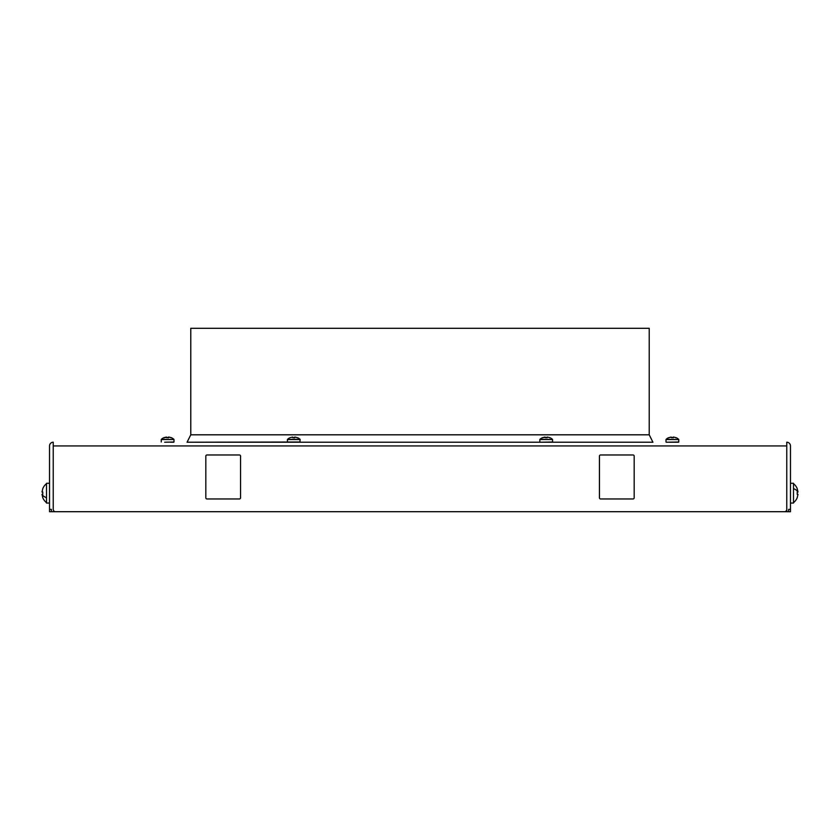 <?xml version="1.0" encoding="UTF-8"?>
<svg xmlns="http://www.w3.org/2000/svg" width="840" height="840" viewBox="0 0 840 840"><rect width="100%" height="100%" fill="white"/><g stroke="black" fill="none" stroke-linecap="round" stroke-linejoin="round"><path stroke-width="1.26" d="M649.226 434.816L190.775 434.816L190.775 328.304L649.226 328.304L649.226 434.816L652.932 442.229L549.129 442.229M297.129 437.598L294.998 437.052L297.612 437.745L294.998 437.052L293.097 437.745L292.625 437.052L290.01 437.714A9.261 9.261 0 0 0 287.511 439.373L300.101 439.373L299.943 442.229L296.751 442.229L543.249 442.229M190.775 434.816L187.068 442.229L300.174 441.998M669.438 442.229L678.521 442.229L669.438 442.229M675.707 437.598L673.575 437.052L676.179 437.745L673.575 437.052L671.675 437.745L671.192 437.052L671.454 437.714M673.575 437.052L673.312 437.714M671.192 437.052L668.672 437.735M673.312 437.819L671.192 437.598M164.672 442.229L173.985 441.998L164.672 442.229M170.562 442.229L173.754 442.229M170.94 437.598L168.809 437.052L171.412 437.745L168.809 437.052L166.908 437.745L166.425 437.052L166.688 437.714M168.809 437.052L168.546 437.714M166.688 437.283L163.905 437.735M168.546 437.819L166.425 437.598M299.943 442.229L290.871 442.229M290.483 437.598L292.625 437.052L290.483 437.598M294.735 437.819L292.625 437.598M549.518 437.598L547.375 437.052L549.99 437.745L547.375 437.052L545.475 437.745L545.002 437.052L545.265 437.714M545.265 437.283L542.482 437.735M547.113 437.819L545.002 437.598M42.777 488.765L42 492.009L42.777 488.765M42.777 497.564L42 494.33L42.777 494.33L42.777 492.009L42 492.009L42.777 492.009M49.529 483.273L46.515 483.273L46.515 503.066L49.529 503.066M46.515 497.721A12.044 5.775 0 0 1 42.137 494.33L42.777 494.33M797.223 497.564L798 494.33L797.223 497.564M797.223 488.765L798 492.009L797.223 492.009L797.223 494.33L798 494.33L797.223 494.33M790.472 503.066L793.485 503.066L793.485 483.273L790.472 483.273M793.485 488.618A12.044 5.775 180 0 1 797.864 492.009L797.223 492.009M187.068 442.229L652.932 442.229M49.529 509.376L51.377 509.376L51.377 511.697L49.529 511.697L49.529 445.935A3.707 3.707 0 0 1 53.235 442.229L53.235 445.935L786.765 445.935L786.765 442.229A3.707 3.707 0 0 1 790.472 445.935L790.472 511.697L788.624 511.697L788.624 509.376L790.472 509.376M53.235 509.376L53.235 445.935L53.235 509.376A2.321 2.321 0 0 0 55.545 511.697L784.455 511.697A2.321 2.321 0 0 0 786.765 509.376L786.765 511.697L784.455 511.697M788.624 511.697L786.765 511.697L786.765 445.935L786.765 509.376M600.6 454.965A1.155 1.155 0 0 0 599.445 456.12L599.445 497.794A1.155 1.155 0 0 0 600.6 498.96L633.024 498.96A1.155 1.155 0 0 0 634.179 497.794L634.179 456.12A1.155 1.155 0 0 0 633.024 454.965L600.6 454.965M206.976 454.965A1.155 1.155 0 0 0 205.821 456.12L205.821 497.794A1.155 1.155 0 0 0 206.976 498.96L239.4 498.96A1.155 1.155 0 0 0 240.555 497.794L240.555 456.12A1.155 1.155 0 0 0 239.4 454.965L206.976 454.965M55.545 511.697L51.377 511.697M668.913 437.934L668.587 437.714A9.261 9.261 0 0 0 666.089 439.373L678.751 439.541L678.751 441.998L666.246 442.229M678.751 439.541L666.015 439.541L666.015 441.998M164.147 437.934L163.821 437.714A9.261 9.261 0 0 0 161.322 439.373L173.985 439.541L161.249 439.541L161.249 441.998M300.174 439.541L287.438 439.541L287.438 441.998M542.714 437.934L542.388 437.714A9.261 9.261 0 0 0 539.9 439.373L552.562 439.541L552.562 441.998L540.057 442.229M552.562 439.541L539.826 439.541L539.826 441.998M678.678 439.373A9.261 9.261 0 0 0 676.179 437.714L675.853 437.934M671.401 437.703L673.365 437.703M173.985 439.541L173.985 441.998M173.911 439.373A9.261 9.261 0 0 0 171.412 437.714L171.087 437.934M166.425 437.052L164.293 437.598L166.425 437.052M166.635 437.703L168.599 437.703M300.101 439.373A9.261 9.261 0 0 0 297.612 437.714L297.286 437.934M292.834 437.703L294.788 437.703M552.489 439.373A9.261 9.261 0 0 0 549.99 437.714L549.665 437.934M545.002 437.052L542.871 437.598L545.002 437.052M545.212 437.703L547.166 437.703M42.724 497.564A12.044 12.044 0 0 0 46.515 502.667M46.515 483.672A12.044 12.044 0 0 0 42.724 488.765M797.275 488.765A12.044 12.044 0 0 0 793.485 483.672M793.485 502.667A12.044 12.044 0 0 0 797.275 497.564"/></g></svg>
